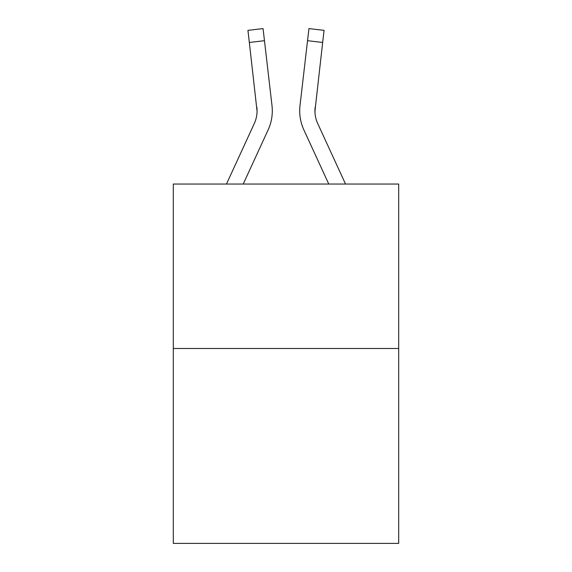 <?xml version="1.0" encoding="UTF-8"?>
<svg xmlns="http://www.w3.org/2000/svg" width="572" height="572" viewBox="0 0 572 572"><rect width="100%" height="100%" fill="white"/><g stroke="black" fill="none" stroke-linecap="round" stroke-linejoin="round"><path stroke-width="0.86" d="M398.684 348.491L398.684 184.041L173.316 184.041L173.316 543.4L398.684 543.4L398.684 348.491L173.316 348.491M243.236 184.041L268.118 129.908A45.681 45.681 0 0 0 271.993 105.563L264.464 40.698L249.335 42.457L247.933 30.359L263.056 28.6L247.933 30.359L263.056 28.6L264.464 40.698M226.476 184.041L254.283 123.545A30.452 30.452 0 0 0 257.064 111.19L249.335 42.457M271.779 103.732L271.993 105.563M345.524 184.041L317.717 123.545A30.452 30.452 0 0 1 314.936 111.182L322.665 42.457L307.536 40.698L308.944 28.6L324.067 30.359L322.665 42.457M328.764 184.041L303.882 129.908A45.681 45.681 0 0 1 300.007 105.563L307.536 40.698M299.707 111.268L299.785 113.521M314.986 112.62L314.936 111.19A30.452 30.452 0 0 0 317.717 123.545A30.452 30.452 0 0 1 314.936 111.19A30.452 30.452 0 0 0 317.717 123.545A30.452 30.452 0 0 1 314.936 111.19A30.452 30.452 0 0 0 317.717 123.545A30.452 30.452 0 0 1 314.936 111.19A30.452 30.452 0 0 0 317.717 123.545A30.452 30.452 0 0 1 315.136 107.314L314.986 112.62M254.283 123.545A30.452 30.452 0 0 0 257.064 111.197A30.452 30.452 0 0 1 254.283 123.545A30.452 30.452 0 0 0 257.064 111.197A30.452 30.452 0 0 1 254.283 123.545A30.452 30.452 0 0 0 257.064 111.197A30.452 30.452 0 0 1 254.283 123.545A30.452 30.452 0 0 0 257.064 111.197L256.864 107.314A30.452 30.452 0 0 1 254.283 123.545M247.933 30.359L263.056 28.6M300.007 105.563L300.221 103.732"/></g></svg>
